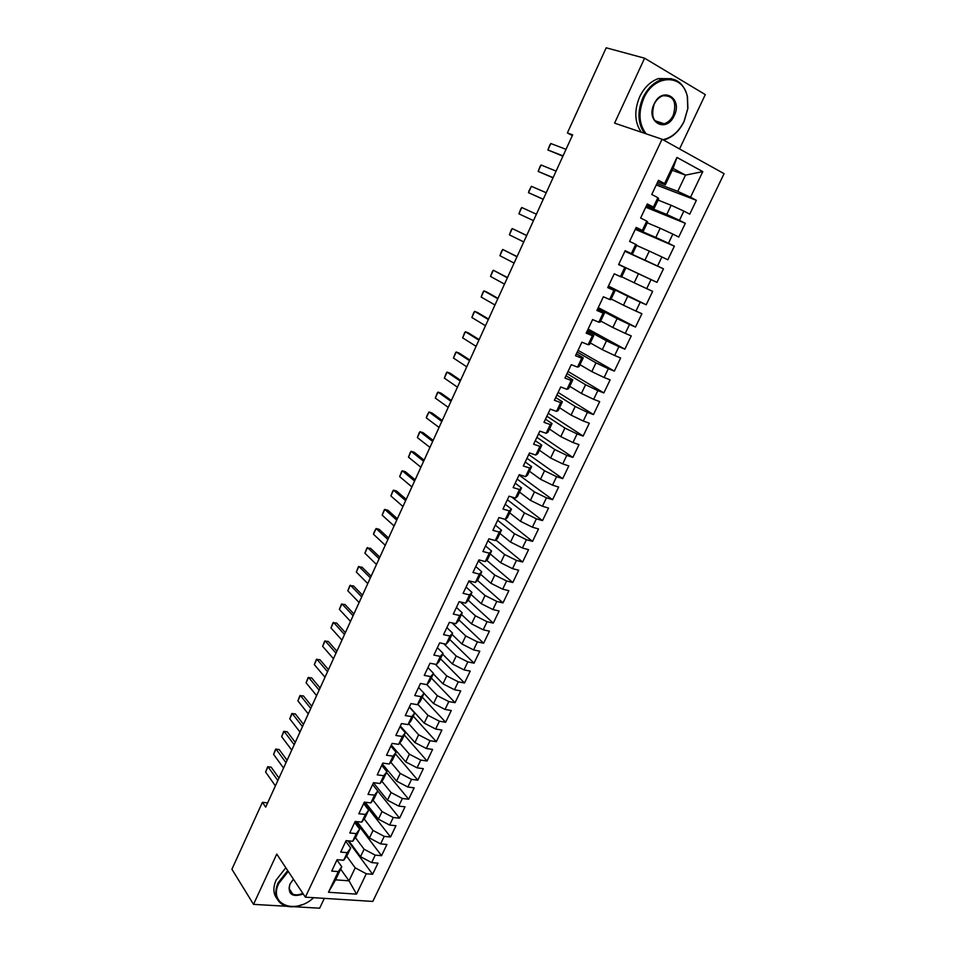 <?xml version="1.0" encoding="UTF-8"?>
<svg xmlns="http://www.w3.org/2000/svg" width="956" height="956" viewBox="0 0 956 956"><rect width="100%" height="100%" fill="white"/><g stroke="black" fill="none" stroke-linecap="round" stroke-linejoin="round"><path stroke-width="1.43" d="M679.549 148.945L705.301 94.596L644.595 58.197L606.188 47.8L567.386 132.944L572.321 135.549M372.816 901.424L724.086 173.669L662.054 139.229L305.37 897.17L372.816 901.424M293.671 906.694L319.663 908.2L324.323 898.365M340.659 869.124L349.012 880.823L356.528 894.135L366.291 873.772L372.625 874.262L377.979 863.137L371.645 862.599L375.218 855.13L381.552 855.692L386.929 844.483L380.608 843.897L384.216 836.369L390.538 836.99L395.951 825.721L389.63 825.064L393.263 817.488L399.572 818.181L405.021 806.828L398.724 806.099L402.368 798.487L408.666 799.24L414.151 787.828L407.865 787.027L411.534 779.355L417.82 780.18L423.341 768.684L417.067 767.823L420.76 760.104L427.045 761L432.602 749.432L426.328 748.5L430.045 740.733L436.318 741.689L441.911 730.037L435.649 729.034L439.401 721.218L445.651 722.258L451.28 710.523L445.042 709.448L448.806 701.585L455.056 702.684L460.72 690.889L454.482 689.742L458.283 681.819L464.508 682.99L470.221 671.112L463.995 669.893L467.819 661.91L474.033 663.165L479.781 651.203L473.567 649.913L477.414 641.882L483.628 643.209L489.412 631.175L483.21 629.801L487.082 621.723L493.272 623.121L499.092 611.004L492.914 609.558L496.809 601.42L502.987 602.889L508.855 590.689L502.677 589.171L506.608 580.973L512.775 582.527L518.678 570.242L512.524 568.641L516.467 560.395L522.621 562.032L528.56 549.664L522.418 547.979L526.398 539.686L532.528 541.395L538.515 528.943L532.384 527.186L536.4 518.821L542.518 520.614L548.541 508.078L542.422 506.238L546.462 497.825L552.568 499.689L558.627 487.07L552.532 485.146L556.595 476.674L562.678 478.633L568.784 465.919L562.714 463.911L566.8 455.379L572.871 457.422L579.013 444.624L572.955 442.532L577.077 433.94L583.124 436.067L589.314 423.185L583.268 421.01L587.414 412.359L593.461 414.569L599.687 401.592L593.664 399.333L597.835 390.622L603.857 392.916L610.131 379.855L604.12 377.5L608.327 368.729L614.338 371.107L620.647 357.962L614.66 355.513L618.89 346.681L624.877 349.155L631.247 335.915L625.26 333.381L629.526 324.478L635.501 327.048L641.906 313.711L635.943 311.094L640.245 302.132L646.196 304.785L652.649 291.353L646.71 288.64L651.036 279.618L656.963 282.367L663.464 268.839L657.549 266.031L661.899 256.937L667.814 259.781L674.362 246.158L668.459 243.254L672.845 234.101L678.736 237.04L685.332 223.322L679.453 220.322L683.863 211.097L689.742 214.144L696.374 200.318L656.258 184.974M356.528 894.135L328.482 892.271L338.281 871.597L341.782 866.769L336.942 860.018M672.211 170.276L685.512 175.115L702.791 171.626L676.944 157.441L664.575 183.528L658.469 180.302L651.753 194.498L657.871 197.665L653.414 207.058L647.296 203.939L640.628 218.028L646.758 221.087L642.336 230.42L636.194 227.397L629.574 241.39L635.728 244.354L631.342 253.603L625.176 250.687L618.604 264.585L624.782 267.441L620.42 276.631L614.242 273.81L607.717 287.601L613.907 290.373L609.581 299.491L603.379 296.766L596.903 310.461L603.116 313.138L598.815 322.196L592.601 319.567L586.171 333.154L592.397 335.735L588.131 344.734L581.893 342.188L575.512 355.692L581.75 358.177L577.52 367.104L571.27 364.666L564.924 378.062L571.186 380.452L566.98 389.319L560.718 386.965L554.42 400.277L560.694 402.584L556.523 411.379L550.238 409.12L543.976 422.337L550.286 424.548L546.139 433.295L539.829 431.12L533.615 444.241L539.937 446.356L535.814 455.044L529.493 452.965L523.338 465.99L529.66 468.022L525.573 476.65L519.239 474.654L513.121 487.584L519.466 489.532L515.404 498.1L509.046 496.188L502.976 509.034L509.333 510.898L505.294 519.407L498.936 517.578L492.89 530.329L499.271 532.11L495.268 540.558L488.886 538.814L482.888 551.493L489.281 553.177L485.301 561.566L478.908 559.905L472.957 572.489L479.362 574.102L475.407 582.431L469.002 580.854L463.086 593.353L469.504 594.883L465.584 603.164L459.155 601.659L453.287 614.075L459.716 615.533L455.821 623.742L449.38 622.32L443.548 634.653L449.989 636.027L446.117 644.189L439.676 642.85L433.881 655.087L440.334 656.39L436.498 664.492L430.033 663.225L424.273 675.39L430.75 676.609L426.926 684.663L420.461 683.468L414.737 695.55L421.226 696.697L417.425 704.703L410.949 703.58L405.272 715.578L411.761 716.653L407.997 724.6L401.496 723.561L395.856 735.475L402.356 736.478L398.616 744.365L392.115 743.398L386.511 755.24L393.024 756.16L389.307 763.999L382.782 763.103L377.226 774.862L383.75 775.722L380.058 783.502L373.521 782.677L368 794.364L374.537 795.153L370.868 802.885L364.332 802.132L358.835 813.735L365.383 814.452L361.738 822.136L355.19 821.443L349.741 832.975L356.289 833.62L352.668 841.256L346.108 840.635L340.695 852.095L347.255 852.668L343.658 860.257L337.098 859.707L331.708 871.083L338.281 871.597M702.791 171.626L690.519 197.223L696.374 200.318M267.632 802.897L262.398 802.323L265.696 807.139L572.644 134.856L567.386 132.944M658.063 200.091L671.136 205.265L666.75 214.479L646.244 206.161M683.863 211.097L671.136 205.265M679.453 220.322L666.75 214.479M676.944 157.441L673.096 168.411L665.316 184.819L657.704 181.927M664.575 183.528L665.316 184.819M647.272 222.832L660.178 228.257L655.816 237.411L635.573 228.699M672.845 234.101L660.178 228.257M668.459 243.254L655.816 237.411M657.871 197.665L658.672 198.812L654.263 208.121L646.746 205.086M653.414 207.058L654.263 208.121M636.565 245.417L649.291 251.081L644.953 260.175L624.985 251.081M661.899 256.937L649.291 251.081M657.549 266.031L644.953 260.175M646.758 221.087L647.666 222.019L643.28 231.244L635.883 228.066M642.336 230.42L643.28 231.244M618.675 264.442L638.477 273.751L634.175 282.773L621.687 276.774M651.036 279.618L638.477 273.751M646.71 288.64L634.175 282.773M635.728 244.354L636.732 245.047L632.394 254.212L625.081 250.89M631.342 253.603L632.394 254.212M608.207 286.573L627.745 296.264L623.479 305.227L611.147 298.989M640.245 302.132L627.745 296.264M635.943 311.094L623.479 305.227M624.782 267.441L618.64 264.513M625.893 267.919L621.567 277.025L620.42 276.631M597.811 308.549L617.086 318.611L612.844 327.514L600.691 321.037M629.526 324.478L617.086 318.611M625.26 333.381L612.844 327.514M613.907 290.373L607.968 287.075M615.114 290.624L610.824 299.658L609.581 299.491M587.486 330.382L606.51 340.814L602.292 349.645L590.294 342.941M618.89 346.681L606.51 340.814M614.66 355.513L602.292 349.645M603.116 313.138L604.419 313.174L597.369 309.481M604.419 313.174L600.165 322.136L598.815 322.196M577.221 352.059L595.994 362.85L591.812 371.621L579.981 364.69M608.327 368.729L595.994 362.85M604.12 377.5L591.812 371.621M592.397 335.735L593.795 335.556L586.841 331.732M593.795 335.556L589.577 344.459L588.131 344.734M567.039 373.593L585.562 384.742L581.403 393.454L569.728 386.296M597.835 390.622L585.562 384.742M593.664 399.333L581.403 393.454M581.75 358.177L583.256 357.783L576.396 353.828M583.256 357.783L579.061 366.626L577.52 367.104M556.93 394.971L575.201 406.467L571.067 415.119L559.547 407.746M587.414 412.359L575.201 406.467M583.268 421.01L571.067 415.119M571.186 380.452L572.787 379.855L566.012 375.768M572.787 379.855L568.617 388.638L566.98 389.319M546.88 416.219L564.9 428.061L560.802 436.653L549.437 429.053M577.077 433.94L564.9 428.061M572.955 442.532L560.802 436.653M560.694 402.584L562.379 401.771L555.711 397.553M562.379 401.771L558.244 410.494L556.523 411.379M536.902 437.31L554.683 449.487L550.62 458.02L539.399 450.216M566.8 455.379L554.683 449.487M562.714 463.911L550.62 458.02M550.286 424.548L552.054 423.544L545.47 419.182M552.054 423.544L547.943 432.208L546.139 433.295M526.983 458.271L544.538 470.782L540.487 479.255L529.433 471.236M556.595 476.674L544.538 470.782M552.532 485.146L540.487 479.255M539.937 446.356L541.801 445.149L535.312 440.68M541.801 445.149L537.726 453.753L535.814 455.044M517.136 479.075L534.452 491.922L530.437 500.346L519.526 492.113M546.462 497.825L534.452 491.922M542.422 506.238L530.437 500.346M529.66 468.022L531.62 466.624L525.214 462.011M531.62 466.624L527.569 475.168L525.573 476.65M507.361 499.749L524.438 512.918L520.446 521.283L509.679 512.846M536.4 518.821L524.438 512.918M532.384 527.186L520.446 521.283M519.466 489.532L521.51 487.93L515.188 483.21M521.51 487.93L517.483 496.427L515.404 498.1M497.646 520.291L514.495 533.783L510.528 542.088L499.916 533.448M526.398 539.686L514.495 533.783M522.418 547.979L510.528 542.088M509.333 510.898L511.46 509.106L505.234 504.254M511.46 509.106L507.469 517.531L505.294 519.407M488.002 540.69L504.613 554.492L500.681 562.737L490.201 553.906M516.467 560.395L504.613 554.492M512.524 568.641L500.681 562.737M499.271 532.11L501.482 530.138L495.339 525.167M501.482 530.138L497.514 538.503L495.268 540.558M478.418 560.957L494.802 575.07L490.894 583.268L480.569 574.233M506.608 580.973L494.802 575.07M502.677 589.171L490.894 583.268M489.281 553.177L491.575 551.015L485.517 545.936M491.575 551.015L487.632 559.332L485.301 561.566M468.894 581.081L485.062 595.504L481.179 603.642L470.985 594.417M496.809 601.42L485.062 595.504M492.914 609.558L481.179 603.642M479.362 574.102L481.74 571.76L475.765 566.55M481.74 571.76L477.821 580.017L475.407 582.431M460.362 601.945L475.383 615.807L471.523 623.886L461.473 614.481M487.082 621.723L475.383 615.807M483.21 629.801L471.523 623.886M469.504 594.883L471.965 592.361L466.074 587.044M471.965 592.361L468.082 600.559L465.584 603.164M452.104 622.93L465.763 635.979L461.939 643.997L452.021 634.402M477.414 641.882L465.763 635.979M473.567 649.913L461.939 643.997M459.716 615.533L462.262 612.82L456.442 607.395M462.262 612.82L458.39 620.958L455.821 623.742M443.751 643.699L456.215 656.007L452.415 663.978L442.628 654.191M467.819 661.91L456.215 656.007M463.995 669.893L452.415 663.978M449.989 636.027L452.618 633.147L446.882 627.602M452.618 633.147L448.782 641.237L446.117 644.189M435.315 664.265L446.727 675.904L442.951 683.827L433.307 673.861M458.283 681.819L446.727 675.904M454.482 689.742L442.951 683.827M440.334 656.39L443.046 653.33L437.382 647.678M443.046 653.33L439.222 661.361L436.498 664.492M426.842 684.651L437.298 695.669L433.546 703.532L424.034 693.387M448.806 701.585L437.298 695.669M445.042 709.448L433.546 703.532M430.75 676.609L433.522 673.383L427.953 667.623M433.522 673.383L429.734 681.365L426.926 684.663M417.784 704.273L427.941 715.303L424.213 723.118L409.407 706.831M439.401 721.218L427.941 715.303M435.649 729.034L424.213 723.118M421.226 696.697L424.082 693.303L418.585 687.436M424.082 693.303L420.317 701.226L417.425 704.703M408.726 723.704L418.632 734.806L414.928 742.573L400.337 726.01M430.045 740.733L418.632 734.806M426.328 748.5L414.928 742.573M411.761 716.653L414.689 713.08L409.276 707.117M414.689 713.08L410.949 720.967L407.997 724.6M399.716 742.991L409.395 754.188L405.714 761.908L391.327 745.059M420.76 760.104L409.395 754.188M417.067 767.823L405.714 761.908M402.356 736.478L405.368 732.738L400.026 726.668M405.368 732.738L401.651 740.565L398.616 744.365M390.741 762.159L400.217 773.44L396.561 781.112L382.364 763.999M411.534 779.355L400.217 773.44M407.865 787.027L396.561 781.112M393.024 756.16L396.107 752.264L390.837 746.098M396.107 752.264L392.414 760.044L389.307 763.999M381.826 781.207L391.088 792.572L387.467 800.184L373.461 782.809M402.368 798.487L391.088 792.572M398.724 806.099L387.467 800.184M383.75 775.722L386.893 771.671L381.707 765.398M386.893 771.671L383.236 779.391L380.058 783.502M372.971 800.124L382.03 811.572L378.421 819.137L365.192 802.227M393.263 817.488L382.03 811.572M389.63 825.064L378.421 819.137M374.537 795.153L377.751 790.935L372.637 784.565M377.751 790.935L374.119 798.607L370.868 802.885M364.152 818.91L373.031 830.453L369.446 837.97L357.018 821.634M384.216 836.369L373.031 830.453M380.608 843.897L369.446 837.97M365.383 814.452L368.669 810.079L363.627 803.614M368.669 810.079L365.061 817.703L361.738 822.136M355.393 837.576L364.081 849.215L360.52 856.684L348.856 840.898M375.218 855.13L364.081 849.215M371.645 862.599L360.52 856.684M356.289 833.62L359.647 829.103L354.676 822.53M359.647 829.103L356.062 836.679L352.668 841.256M346.67 856.122L355.202 867.845L349.012 880.823L335.58 879.843L341.782 866.769M366.291 873.772L355.202 867.845M347.255 852.668L350.685 847.996L345.785 841.34M350.685 847.996L347.112 855.524L343.658 860.257M305.37 897.17L276.75 854.09L253.519 904.364L286.931 906.3M253.519 904.364L231.914 869.231L262.398 802.323M644.595 58.197L614.588 123.133L662.054 139.229M656.975 183.468L677.756 191.379L685.512 175.115L673.096 168.411M328.482 892.271L335.58 879.843M690.519 197.223L677.756 191.379M372.625 874.262L347.924 840.814M381.552 855.692L355.584 821.491M390.538 836.99L363.937 802.944M399.572 818.181L377.728 790.994M408.666 799.24L386.523 772.46M417.82 780.18L395.366 753.806M427.045 761L404.28 735.033M436.318 741.689L413.231 716.152M445.651 722.258L422.253 697.139M455.056 702.684L431.335 678.007M464.508 682.99L440.465 658.756M474.033 663.165L449.667 639.373M483.628 643.209L458.916 619.858M493.272 623.121L468.225 600.237M502.987 602.889L477.474 580.364M512.775 582.527L486.664 560.264M522.621 562.032L495.865 540.009M532.528 541.395L504.577 519.192M542.518 520.614L511.58 496.953M552.568 499.689L519.06 475.024M562.678 478.633L528.728 454.578M572.871 457.422L538.467 434.012M583.124 436.067L548.254 413.303M593.461 414.569L558.125 392.45M603.857 392.916L568.043 371.466M614.338 371.107L578.045 350.326M624.877 349.155L588.107 329.055M635.501 327.048L598.241 307.641M646.196 304.785L608.434 286.083M663.464 268.839L624.901 251.273M656.963 282.367L618.711 264.37M674.362 246.158L635.286 229.321M685.332 223.322L645.742 207.225M275.4 785.88L265.601 772.018L267.656 766.76L271.146 767.142L278.973 778.065M265.601 772.018L267.991 766.736L277.838 780.538M283.55 768.038L273.595 754.38L275.663 749.134L279.164 749.504L287.099 760.271M273.595 754.38L276.009 749.074L285.999 762.673M291.735 750.102L281.65 736.646L283.705 731.4L287.218 731.758L295.273 742.37M281.65 736.646L284.075 731.304L294.197 744.7M288.246 871.394L278.829 883.356C268.039 904.615 295.165 915.095 313.688 897.696M301.976 904.723C294.83 907.352 288.604 907.459 283.311 905.045C275.591 900.612 273.834 893.239 278.017 882.926L287.732 870.617M303.291 894.039C292.046 897.565 287.589 894.254 289.919 884.133L293.444 879.221M293.11 879.568L290.194 883.774C288.222 888.614 289.071 892.056 292.727 894.099C295.631 895.33 298.977 895.055 302.777 893.263M277.049 898.76C273.153 893.836 272.854 887.586 276.141 880.034L285.832 867.749M292.452 893.681L291.831 893.585M662.89 139.696C671.853 137.724 678.915 131.593 684.078 121.328L687.77 108.542L687.34 96.95C683.54 73.564 654.191 73.923 643.83 98.205C638.07 112.366 638.847 124.232 646.148 133.84M644.428 133.254C637.724 123.384 637.198 111.565 642.886 97.787C647.415 88.49 653.677 82.395 661.66 79.503C674.84 76.432 683.432 82.097 687.46 96.496L687.902 108.375L684.114 121.472C679.346 131.056 672.797 137.174 664.48 139.803L663.524 140.054M674.207 115.664C666.356 133.804 645.192 122.021 654.083 104.096C662.161 85.634 683.193 98.098 674.207 115.664M654.143 104.252C650.486 117.48 653.856 123.969 664.265 123.742C668.089 122.488 671.088 119.655 673.275 115.246C677.015 101.933 673.574 95.445 662.962 95.755C659.222 97.07 656.282 99.902 654.143 104.252M641.261 132.179C634.557 122.332 634.019 110.538 639.683 96.795C644.189 87.522 650.438 81.451 658.409 78.571L671.387 78.703M654.788 120.671L664.133 123.778M299.981 732.045L289.752 718.793L291.795 713.57L295.332 713.917L303.494 724.349M289.752 718.793L292.189 713.427L302.454 726.608M308.274 713.893L297.89 700.844L299.933 695.633L303.482 695.956L311.764 706.233M297.89 700.844L300.351 695.442L310.772 708.42M316.615 695.61L306.087 682.787L308.131 677.577L311.692 677.9L320.093 687.997M306.087 682.787L308.561 677.338L319.125 690.113M325.004 677.23L314.333 664.611L316.364 659.413L319.949 659.724L328.47 669.654M314.333 664.611L316.818 659.138L327.538 671.686M333.453 658.732L322.638 646.328L324.658 641.141L328.267 641.44L336.894 651.203M322.638 646.328L325.136 640.819L335.998 653.151M341.949 640.114L330.979 627.937L332.999 622.762L336.62 623.037L345.367 632.633M330.979 627.937L333.501 622.392L344.519 634.509M350.505 621.376L339.38 609.426L341.4 604.264L345.032 604.527L353.899 613.943M339.38 609.426L341.913 603.845L353.087 615.736M359.109 602.531L347.829 590.808L349.836 585.658L353.493 585.909L362.491 595.134M347.829 590.808L350.374 585.192L361.703 596.855M367.773 583.566L356.337 572.07L358.333 566.932L362.013 567.171L371.131 576.217M356.337 572.07L358.894 566.418L370.378 577.854M376.485 564.482L364.893 553.213L366.889 548.087L370.581 548.314L379.819 557.181M364.893 553.213L367.474 547.537L379.114 558.734M385.256 545.279L373.497 534.249L374.19 531.978L376.09 528.525L379.197 529.349L388.566 538.025M373.497 534.249L376.09 528.525L387.897 539.495M394.075 525.943L382.161 515.153L384.145 510.062L384.778 509.405L387.873 510.253L397.373 518.738M382.161 515.153L384.778 509.405L396.74 520.124M402.954 506.501L390.885 495.949L392.856 490.858L393.514 490.165L396.597 491.049L406.228 499.343M390.885 495.949L393.514 490.165L405.631 500.633M411.893 486.927L399.656 476.614L401.616 471.547L402.297 470.794L405.38 471.714L415.143 479.816M399.656 476.614L402.297 470.794L414.593 481.023M420.891 467.221L408.487 457.171L410.435 452.104L411.14 451.304L414.223 452.26L424.106 460.171M408.487 457.171L411.14 451.304L423.604 461.294M429.937 447.396L417.366 437.597L419.314 432.554L420.043 431.694L423.114 432.686L433.14 440.393M417.366 437.597L420.043 431.694L432.674 441.433M439.055 427.452L426.304 417.892L426.902 415.824L428.993 411.964L432.064 412.992L442.222 420.497M426.304 417.892L428.993 411.964L441.791 421.441M448.221 407.364L435.303 398.078L437.239 393.059L438.015 392.103L441.075 393.167L451.375 400.468M435.303 398.078L438.015 392.103L450.981 401.317M457.446 387.156L444.349 378.122L446.285 373.127L447.085 372.111L450.145 373.222L460.577 380.309M444.349 378.122L447.085 372.111L460.23 381.062M466.731 366.817L453.467 358.046L455.391 353.063L456.215 351.999L459.262 353.134L469.838 360.018M453.467 358.046L456.215 351.999L469.527 360.687M476.088 346.335L462.632 337.838L464.544 332.879L465.393 331.756L468.452 332.939L479.159 339.595M462.632 337.838L465.393 331.756L478.896 340.169M485.493 325.733L471.87 317.512L473.77 312.552L474.642 311.381L477.689 312.6L488.54 319.041M471.87 317.512L474.642 311.381L488.325 319.519M494.969 304.988L481.155 297.041L483.043 292.106L483.951 290.875L486.986 292.13L497.992 298.356M481.155 297.041L483.951 290.875L497.813 298.738M504.493 284.099L490.5 276.439L492.388 271.516L493.32 270.237L507.493 277.539M490.5 276.439L493.32 270.237L507.373 277.814M514.089 263.091L499.904 255.706L501.792 250.807L502.748 249.468L517.065 256.578M499.904 255.706L502.748 249.468L516.981 256.758M523.757 241.928L509.381 234.841L511.245 229.954L512.237 228.556L526.696 235.475M509.381 234.841L512.237 228.556L526.66 235.558M533.472 220.633L518.917 213.833L520.769 208.97L521.785 207.512L536.412 214.216M521.785 207.512L518.917 213.833M543.271 199.195L528.513 192.694L528.919 191.021L531.405 186.324L546.211 192.73M531.405 186.324L528.513 192.694L543.223 199.29M553.118 177.613L538.168 171.411L540.009 166.571L541.072 164.994L556.093 171.1M541.072 164.994L538.168 171.411L553.022 177.816M563.036 155.876L547.896 149.984L549.724 145.169L550.823 143.531L566.036 149.327M550.823 143.531L547.896 149.984L562.893 156.198M292.727 894.099L289.13 888.614M658.409 78.571L661.66 79.503"/></g></svg>
